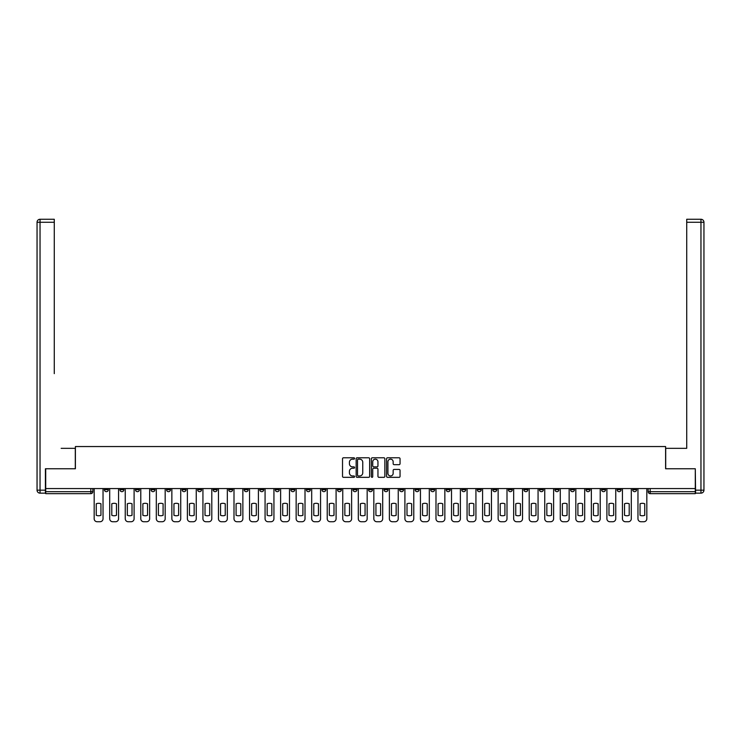 <?xml version="1.0" encoding="UTF-8"?>
<svg xmlns="http://www.w3.org/2000/svg" width="741" height="741" viewBox="0 0 741 741"><rect width="100%" height="100%" fill="white"/><g stroke="black" fill="none" stroke-linecap="round" stroke-linejoin="round"><path stroke-width="1.11" d="M354.569 458.466A0.685 0.685 0 0 0 353.883 457.781L343.491 457.781A0.982 0.982 0 0 0 342.518 458.762L342.518 476.352A0.982 0.982 0 0 0 343.491 477.334L353.883 477.334A0.685 0.685 0 0 0 354.569 476.648A0.685 0.685 0 0 0 353.883 475.963L352.54 475.963A3.131 3.131 0 0 1 349.409 472.832L349.409 471.369A3.131 3.131 0 0 1 352.54 468.238L353.883 468.238A0.685 0.685 0 0 0 354.569 467.552A0.685 0.685 0 0 0 353.883 466.876L352.54 466.876A3.131 3.131 0 0 1 349.409 463.746L349.409 462.282A3.131 3.131 0 0 1 352.54 459.151L353.883 459.151A0.685 0.685 0 0 0 354.569 458.466M617.105 488.569L617.105 489.671L621.088 489.671A1.991 1.991 0 0 1 619.096 491.663A1.991 1.991 0 0 1 617.105 489.671L617.105 488.569M523.878 488.569L523.878 489.671L527.861 489.671A1.991 1.991 0 0 1 525.869 491.663A1.991 1.991 0 0 1 523.878 489.671L523.878 488.569M508.345 488.569L508.345 489.671L512.327 489.671A1.991 1.991 0 0 1 510.336 491.663A1.991 1.991 0 0 1 508.345 489.671L508.345 488.569M415.117 488.569L415.117 489.671L419.1 489.671A1.991 1.991 0 0 1 417.109 491.663A1.991 1.991 0 0 1 415.117 489.671L415.117 488.569M399.584 488.569L399.584 489.671L403.567 489.671A1.991 1.991 0 0 1 401.576 491.663A1.991 1.991 0 0 1 399.584 489.671L399.584 488.569M384.042 488.569L384.042 489.671L388.025 489.671A1.991 1.991 0 0 1 386.033 491.663A1.991 1.991 0 0 1 384.042 489.671L384.042 488.569M352.975 488.569L352.975 489.671L356.958 489.671A1.991 1.991 0 0 1 354.967 491.663A1.991 1.991 0 0 1 352.975 489.671L352.975 488.569M321.9 489.671L321.9 488.569L321.9 489.671A1.991 1.991 0 0 0 323.891 491.663A1.991 1.991 0 0 1 321.9 489.671L325.883 489.671A1.991 1.991 0 0 1 323.891 491.663A1.991 1.991 0 0 0 325.883 489.671L325.883 488.569L325.883 489.671M306.357 489.671L306.357 488.569L306.357 489.671A1.991 1.991 0 0 0 308.349 491.663A1.991 1.991 0 0 1 306.357 489.671L310.34 489.671A1.991 1.991 0 0 1 308.349 491.663M290.824 489.671L290.824 488.569L290.824 489.671A1.991 1.991 0 0 0 292.815 491.663A1.991 1.991 0 0 1 290.824 489.671L294.807 489.671A1.991 1.991 0 0 1 292.815 491.663A1.991 1.991 0 0 0 294.807 489.671L294.807 488.569L294.807 489.671M275.281 488.569L275.281 489.671L279.274 489.671A1.991 1.991 0 0 1 277.273 491.663A1.991 1.991 0 0 1 275.281 489.671L275.281 488.569M259.748 488.569L259.748 489.671L263.731 489.671A1.991 1.991 0 0 1 261.74 491.663A1.991 1.991 0 0 1 259.748 489.671L259.748 488.569M244.215 488.569L244.215 489.671L248.198 489.671A1.991 1.991 0 0 1 246.207 491.663A1.991 1.991 0 0 1 244.215 489.671L244.215 488.569M228.673 489.671L228.673 488.569L228.673 489.671A1.991 1.991 0 0 0 230.664 491.663A1.991 1.991 0 0 1 228.673 489.671L232.655 489.671A1.991 1.991 0 0 1 230.664 491.663M197.597 489.671L197.597 488.569L197.597 489.671A1.991 1.991 0 0 0 199.588 491.663A1.991 1.991 0 0 1 197.597 489.671L201.58 489.671A1.991 1.991 0 0 1 199.588 491.663A1.991 1.991 0 0 0 201.58 489.671L201.58 488.569L201.58 489.671M182.064 489.671L182.064 488.569L182.064 489.671A1.991 1.991 0 0 0 184.055 491.663A1.991 1.991 0 0 1 182.064 489.671L186.047 489.671A1.991 1.991 0 0 1 184.055 491.663A1.991 1.991 0 0 0 186.047 489.671L186.047 488.569L186.047 489.671M166.521 489.671L166.521 488.569L166.521 489.671A1.991 1.991 0 0 0 168.522 491.663A1.991 1.991 0 0 1 166.521 489.671L170.513 489.671A1.991 1.991 0 0 1 168.522 491.663A1.991 1.991 0 0 0 170.513 489.671L170.513 488.569L170.513 489.671M150.988 489.671L150.988 488.569L150.988 489.671A1.991 1.991 0 0 0 152.979 491.663A1.991 1.991 0 0 1 150.988 489.671L154.971 489.671A1.991 1.991 0 0 1 152.979 491.663M135.455 489.671L135.455 488.569L135.455 489.671A1.991 1.991 0 0 0 137.446 491.663A1.991 1.991 0 0 1 135.455 489.671L139.438 489.671A1.991 1.991 0 0 1 137.446 491.663A1.991 1.991 0 0 0 139.438 489.671L139.438 488.569L139.438 489.671M119.912 489.671L119.912 488.569L119.912 489.671A1.991 1.991 0 0 0 121.904 491.663A1.991 1.991 0 0 1 119.912 489.671L123.895 489.671A1.991 1.991 0 0 1 121.904 491.663A1.991 1.991 0 0 0 123.895 489.671L123.895 488.569L123.895 489.671M399.075 464.672A0.982 0.982 0 0 0 400.047 463.699L400.047 458.762A0.982 0.982 0 0 0 399.075 457.781L387.534 457.781A0.982 0.982 0 0 0 386.561 458.762L386.561 476.352A0.982 0.982 0 0 0 387.534 477.334L399.075 477.334A0.982 0.982 0 0 0 400.047 476.352L400.047 470.396A0.982 0.982 0 0 0 399.075 469.414L394.138 469.414A0.982 0.982 0 0 0 393.156 470.396L393.156 473.351A2.612 2.612 0 0 1 390.544 475.963A2.612 2.612 0 0 1 387.923 473.351L387.923 461.763A2.612 2.612 0 0 1 390.544 459.151A2.612 2.612 0 0 1 393.156 461.763L393.156 463.699A0.982 0.982 0 0 0 394.138 464.672L399.075 464.672M47.906 219.262L40.042 219.262L54.278 219.262L47.906 219.262L54.278 219.262L54.278 222.254L40.042 222.254L40.042 490.162L45.414 490.162L45.414 468.757L75.397 468.757L75.397 446.545L665.603 446.545L665.603 468.757L695.29 468.757L695.29 488.569L45.71 488.569L45.71 491.663L92.829 491.663L92.829 488.569L92.829 491.663A1.991 1.991 0 0 1 90.828 493.654L45.71 493.654L45.71 491.663M45.71 468.757L45.71 488.569M369.648 458.762A0.982 0.982 0 0 0 368.666 457.781L357.134 457.781A0.982 0.982 0 0 0 356.152 458.762L356.152 476.352A0.982 0.982 0 0 0 357.134 477.334L368.666 477.334A0.982 0.982 0 0 0 369.648 476.352L369.648 458.762M372.334 457.781L383.866 457.781A0.982 0.982 0 0 1 384.848 458.762L384.848 476.352A0.982 0.982 0 0 1 383.866 477.334L378.929 477.334A0.982 0.982 0 0 1 377.956 476.352L377.956 469.22A0.982 0.982 0 0 0 376.974 468.238L373.705 468.238A0.982 0.982 0 0 0 372.723 469.22L372.723 476.648A0.685 0.685 0 0 1 372.038 477.334A0.685 0.685 0 0 1 371.352 476.648L371.352 458.762A0.982 0.982 0 0 1 372.334 457.781M648.171 488.569L648.171 491.663L695.29 491.663L695.29 493.654L650.172 493.654A1.991 1.991 0 0 1 648.171 491.663A1.991 1.991 0 0 0 650.172 493.654L650.172 488.569M695.29 488.569L695.29 491.663M636.621 488.569L636.621 489.671A1.991 1.991 0 0 1 634.629 491.663A1.991 1.991 0 0 1 632.638 489.671L636.621 489.671M632.638 488.569L632.638 489.671M621.088 488.569L621.088 489.671A1.991 1.991 0 0 1 619.096 491.663M605.545 488.569L605.545 489.671A1.991 1.991 0 0 1 603.554 491.663A1.991 1.991 0 0 1 601.562 489.671L605.545 489.671M601.562 488.569L601.562 489.671M590.012 488.569L590.012 489.671A1.991 1.991 0 0 1 588.021 491.663A1.991 1.991 0 0 1 586.029 489.671L590.012 489.671M586.029 488.569L586.029 489.671M574.479 488.569L574.479 489.671A1.991 1.991 0 0 1 572.478 491.663A1.991 1.991 0 0 1 570.487 489.671A1.991 1.991 0 0 0 572.478 491.663M570.487 488.569L570.487 489.671L574.479 489.671M558.936 488.569L558.936 489.671A1.991 1.991 0 0 1 556.945 491.663A1.991 1.991 0 0 1 554.953 489.671L558.936 489.671M554.953 488.569L554.953 489.671M543.403 488.569L543.403 489.671A1.991 1.991 0 0 1 541.412 491.663A1.991 1.991 0 0 1 539.42 489.671L543.403 489.671M539.42 488.569L539.42 489.671M527.861 488.569L527.861 489.671M512.327 488.569L512.327 489.671L512.327 488.569M496.785 488.569L496.785 489.671A1.991 1.991 0 0 1 494.793 491.663A1.991 1.991 0 0 1 492.802 489.671L496.785 489.671M492.802 488.569L492.802 489.671M481.252 488.569L481.252 489.671A1.991 1.991 0 0 1 479.26 491.663A1.991 1.991 0 0 1 477.269 489.671L481.252 489.671M477.269 488.569L477.269 489.671M465.719 488.569L465.719 489.671A1.991 1.991 0 0 1 463.727 491.663A1.991 1.991 0 0 1 461.726 489.671L465.719 489.671M461.726 488.569L461.726 489.671M450.176 488.569L450.176 489.671A1.991 1.991 0 0 1 448.185 491.663A1.991 1.991 0 0 1 446.193 489.671L450.176 489.671M446.193 488.569L446.193 489.671M434.643 488.569L434.643 489.671A1.991 1.991 0 0 1 432.651 491.663A1.991 1.991 0 0 1 430.66 489.671L434.643 489.671M430.66 488.569L430.66 489.671M419.1 488.569L419.1 489.671A1.991 1.991 0 0 1 417.109 491.663M403.567 488.569L403.567 489.671M388.025 489.671L388.025 488.569L388.025 489.671A1.991 1.991 0 0 1 386.033 491.663M372.491 488.569L372.491 489.671A1.991 1.991 0 0 1 370.5 491.663A1.991 1.991 0 0 1 368.509 489.671A1.991 1.991 0 0 0 370.5 491.663A1.991 1.991 0 0 0 372.491 489.671L368.509 489.671L368.509 488.569M356.958 489.671L356.958 488.569L356.958 489.671A1.991 1.991 0 0 1 354.967 491.663M341.416 488.569L341.416 489.671A1.991 1.991 0 0 1 339.424 491.663A1.991 1.991 0 0 1 337.433 489.671A1.991 1.991 0 0 0 339.424 491.663M337.433 488.569L337.433 489.671L341.416 489.671M310.34 488.569L310.34 489.671L310.34 488.569M279.274 489.671L279.274 488.569L279.274 489.671A1.991 1.991 0 0 1 277.273 491.663M263.731 489.671L263.731 488.569L263.731 489.671A1.991 1.991 0 0 1 261.74 491.663M248.198 489.671L248.198 488.569L248.198 489.671A1.991 1.991 0 0 1 246.207 491.663M232.655 488.569L232.655 489.671L232.655 488.569M217.122 489.671L217.122 488.569L217.122 489.671A1.991 1.991 0 0 1 215.131 491.663A1.991 1.991 0 0 1 213.139 489.671L217.122 489.671A1.991 1.991 0 0 1 215.131 491.663M213.139 488.569L213.139 489.671M154.971 488.569L154.971 489.671L154.971 488.569M108.362 488.569L108.362 489.671A1.991 1.991 0 0 1 106.371 491.663A1.991 1.991 0 0 1 104.379 489.671A1.991 1.991 0 0 0 106.371 491.663A1.991 1.991 0 0 0 108.362 489.671L108.362 488.569M104.379 488.569L104.379 489.671L108.362 489.671M90.828 488.569L90.828 493.654A1.991 1.991 0 0 0 92.829 491.663M358.209 459.151A0.685 0.685 0 0 0 357.523 459.837L357.523 475.277A0.685 0.685 0 0 0 358.209 475.963L359.626 475.963A3.131 3.131 0 0 0 362.757 472.832L362.757 462.282A3.131 3.131 0 0 0 359.626 459.151L358.209 459.151M377.956 461.81A2.612 2.612 0 0 0 375.335 459.198A2.612 2.612 0 0 0 372.723 461.81L372.723 465.894A0.982 0.982 0 0 0 373.705 466.876L376.974 466.876A0.982 0.982 0 0 0 377.956 465.894L377.956 461.81M96.256 503.769L96.256 515.301A6.224 6.224 0 0 0 100.943 515.301L100.943 503.769A6.224 6.224 0 0 0 96.256 503.769M94.172 488.569L94.172 518.746A2.992 2.992 0 0 0 97.154 521.738L100.044 521.738A2.992 2.992 0 0 0 103.036 518.746L103.036 488.569M111.798 503.769L111.798 515.301A6.224 6.224 0 0 0 116.476 515.301L116.476 503.769A6.224 6.224 0 0 0 111.798 503.769M109.705 488.569L109.705 518.746A2.992 2.992 0 0 0 112.697 521.738L115.577 521.738A2.992 2.992 0 0 0 118.569 518.746L118.569 488.569M127.332 503.769L127.332 515.301A6.224 6.224 0 0 0 132.018 515.301L132.018 503.769A6.224 6.224 0 0 0 127.332 503.769M125.248 488.569L125.248 518.746A2.992 2.992 0 0 0 128.23 521.738L131.12 521.738A2.992 2.992 0 0 0 134.102 518.746L134.102 488.569M75.295 468.757L75.295 448.333L61.151 448.333M54.278 222.254L54.278 373.64M45.414 490.162L45.414 493.154L40.042 493.154A2.992 2.992 0 0 1 37.05 490.162L37.05 222.254A2.992 2.992 0 0 1 40.042 219.262A2.992 2.992 0 0 0 37.05 222.254A2.992 2.992 0 0 1 40.042 219.262A2.992 2.992 0 0 0 37.05 222.254L40.042 222.254L40.042 219.262M679.849 448.333L686.722 448.333L686.722 219.262L700.958 219.262L686.722 219.262M665.705 468.757L665.705 448.333L686.722 448.333L686.722 373.64M695.586 490.162L700.958 490.162L700.958 222.254L703.95 222.254A2.992 2.992 0 0 0 700.958 219.262A2.992 2.992 0 0 1 703.95 222.254L703.95 490.162A2.992 2.992 0 0 1 700.958 493.154L695.586 493.154L695.29 468.757M700.958 493.154A2.992 2.992 0 0 0 703.95 490.162L700.958 490.162L700.958 493.154M142.874 503.769L142.874 515.301A6.224 6.224 0 0 0 147.552 515.301L147.552 503.769A6.224 6.224 0 0 0 142.874 503.769M140.781 488.569L140.781 518.746A2.992 2.992 0 0 0 143.773 521.738L146.653 521.738A2.992 2.992 0 0 0 149.645 518.746L149.645 488.569M158.407 503.769L158.407 515.301A6.224 6.224 0 0 0 163.094 515.301L163.094 503.769A6.224 6.224 0 0 0 158.407 503.769M156.314 488.569L156.314 518.746A2.992 2.992 0 0 0 159.306 521.738L162.196 521.738A2.992 2.992 0 0 0 165.178 518.746L165.178 488.569M173.95 503.769L173.95 515.301A6.224 6.224 0 0 0 178.627 515.301L178.627 503.769A6.224 6.224 0 0 0 173.95 503.769M171.856 488.569L171.856 518.746A2.992 2.992 0 0 0 174.839 521.738L177.729 521.738A2.992 2.992 0 0 0 180.721 518.746L180.721 488.569M189.483 503.769L189.483 515.301A6.224 6.224 0 0 0 194.161 515.301L194.161 503.769A6.224 6.224 0 0 0 189.483 503.769M187.39 488.569L187.39 518.746A2.992 2.992 0 0 0 190.381 521.738L193.271 521.738A2.992 2.992 0 0 0 196.254 518.746L196.254 488.569M205.016 503.769L205.016 515.301A6.224 6.224 0 0 0 209.703 515.301L209.703 503.769A6.224 6.224 0 0 0 205.016 503.769M202.932 488.569L202.932 518.746A2.992 2.992 0 0 0 205.915 521.738L208.805 521.738A2.992 2.992 0 0 0 211.796 518.746L211.796 488.569M220.559 503.769L220.559 515.301A6.224 6.224 0 0 0 225.236 515.301L225.236 503.769A6.224 6.224 0 0 0 220.559 503.769M218.465 488.569L218.465 518.746A2.992 2.992 0 0 0 221.457 521.738L224.338 521.738A2.992 2.992 0 0 0 227.33 518.746L227.33 488.569M236.092 503.769L236.092 515.301A6.224 6.224 0 0 0 240.779 515.301L240.779 503.769A6.224 6.224 0 0 0 236.092 503.769M233.999 488.569L233.999 518.746A2.992 2.992 0 0 0 236.99 521.738L239.88 521.738A2.992 2.992 0 0 0 242.863 518.746L242.863 488.569M251.634 503.769L251.634 515.301A6.224 6.224 0 0 0 256.312 515.301L256.312 503.769A6.224 6.224 0 0 0 251.634 503.769M249.541 488.569L249.541 518.746A2.992 2.992 0 0 0 252.524 521.738L255.413 521.738A2.992 2.992 0 0 0 258.405 518.746L258.405 488.569M267.168 503.769L267.168 515.301A6.224 6.224 0 0 0 271.845 515.301L271.845 503.769A6.224 6.224 0 0 0 267.168 503.769M265.074 488.569L265.074 518.746A2.992 2.992 0 0 0 268.066 521.738L270.956 521.738A2.992 2.992 0 0 0 273.938 518.746L273.938 488.569M282.71 503.769L282.71 515.301A6.224 6.224 0 0 0 287.388 515.301L287.388 503.769A6.224 6.224 0 0 0 282.71 503.769M280.617 488.569L280.617 518.746A2.992 2.992 0 0 0 283.599 521.738L286.489 521.738A2.992 2.992 0 0 0 289.481 518.746L289.481 488.569M298.243 503.769L298.243 515.301A6.224 6.224 0 0 0 302.921 515.301L302.921 503.769A6.224 6.224 0 0 0 298.243 503.769M296.15 488.569L296.15 518.746A2.992 2.992 0 0 0 299.142 521.738L302.032 521.738A2.992 2.992 0 0 0 305.014 518.746L305.014 488.569M313.776 503.769L313.776 515.301A6.224 6.224 0 0 0 318.463 515.301L318.463 503.769A6.224 6.224 0 0 0 313.776 503.769M311.692 488.569L311.692 518.746A2.992 2.992 0 0 0 314.675 521.738L317.565 521.738A2.992 2.992 0 0 0 320.557 518.746L320.557 488.569M329.319 503.769L329.319 515.301A6.224 6.224 0 0 0 333.996 515.301L333.996 503.769A6.224 6.224 0 0 0 329.319 503.769M327.226 488.569L327.226 518.746A2.992 2.992 0 0 0 330.217 521.738L333.098 521.738A2.992 2.992 0 0 0 336.09 518.746L336.09 488.569M344.852 503.769L344.852 515.301A6.224 6.224 0 0 0 349.539 515.301L349.539 503.769A6.224 6.224 0 0 0 344.852 503.769M342.759 488.569L342.759 518.746A2.992 2.992 0 0 0 345.751 521.738L348.64 521.738A2.992 2.992 0 0 0 351.623 518.746L351.623 488.569M360.395 503.769L360.395 515.301A6.224 6.224 0 0 0 365.072 515.301L365.072 503.769A6.224 6.224 0 0 0 360.395 503.769M358.301 488.569L358.301 518.746A2.992 2.992 0 0 0 361.284 521.738L364.174 521.738A2.992 2.992 0 0 0 367.166 518.746L367.166 488.569M375.928 503.769L375.928 515.301A6.224 6.224 0 0 0 380.605 515.301L380.605 503.769A6.224 6.224 0 0 0 375.928 503.769M373.835 488.569L373.835 518.746A2.992 2.992 0 0 0 376.826 521.738L379.716 521.738A2.992 2.992 0 0 0 382.699 518.746L382.699 488.569M391.461 503.769L391.461 515.301A6.224 6.224 0 0 0 396.148 515.301L396.148 503.769A6.224 6.224 0 0 0 391.461 503.769M389.377 488.569L389.377 518.746A2.992 2.992 0 0 0 392.36 521.738L395.249 521.738A2.992 2.992 0 0 0 398.241 518.746L398.241 488.569M407.004 503.769L407.004 515.301A6.224 6.224 0 0 0 411.681 515.301L411.681 503.769A6.224 6.224 0 0 0 407.004 503.769M404.91 488.569L404.91 518.746A2.992 2.992 0 0 0 407.902 521.738L410.783 521.738A2.992 2.992 0 0 0 413.774 518.746L413.774 488.569M422.537 503.769L422.537 515.301A6.224 6.224 0 0 0 427.224 515.301L427.224 503.769A6.224 6.224 0 0 0 422.537 503.769M420.443 488.569L420.443 518.746A2.992 2.992 0 0 0 423.435 521.738L426.325 521.738A2.992 2.992 0 0 0 429.308 518.746L429.308 488.569M438.079 503.769L438.079 515.301A6.224 6.224 0 0 0 442.757 515.301L442.757 503.769A6.224 6.224 0 0 0 438.079 503.769M435.986 488.569L435.986 518.746A2.992 2.992 0 0 0 438.968 521.738L441.858 521.738A2.992 2.992 0 0 0 444.85 518.746L444.85 488.569M453.612 503.769L453.612 515.301A6.224 6.224 0 0 0 458.29 515.301L458.29 503.769A6.224 6.224 0 0 0 453.612 503.769M451.519 488.569L451.519 518.746A2.992 2.992 0 0 0 454.511 521.738L457.401 521.738A2.992 2.992 0 0 0 460.383 518.746L460.383 488.569M469.155 503.769L469.155 515.301A6.224 6.224 0 0 0 473.832 515.301L473.832 503.769A6.224 6.224 0 0 0 469.155 503.769M467.062 488.569L467.062 518.746A2.992 2.992 0 0 0 470.044 521.738L472.934 521.738A2.992 2.992 0 0 0 475.926 518.746L475.926 488.569M484.688 503.769L484.688 515.301A6.224 6.224 0 0 0 489.366 515.301L489.366 503.769A6.224 6.224 0 0 0 484.688 503.769M482.595 488.569L482.595 518.746A2.992 2.992 0 0 0 485.587 521.738L488.476 521.738A2.992 2.992 0 0 0 491.459 518.746L491.459 488.569M500.221 503.769L500.221 515.301A6.224 6.224 0 0 0 504.908 515.301L504.908 503.769A6.224 6.224 0 0 0 500.221 503.769M498.137 488.569L498.137 518.746A2.992 2.992 0 0 0 501.12 521.738L504.01 521.738A2.992 2.992 0 0 0 507.001 518.746L507.001 488.569M515.764 503.769L515.764 515.301A6.224 6.224 0 0 0 520.441 515.301L520.441 503.769A6.224 6.224 0 0 0 515.764 503.769M513.67 488.569L513.67 518.746A2.992 2.992 0 0 0 516.662 521.738L519.543 521.738A2.992 2.992 0 0 0 522.535 518.746L522.535 488.569M531.297 503.769L531.297 515.301A6.224 6.224 0 0 0 535.984 515.301L535.984 503.769A6.224 6.224 0 0 0 531.297 503.769M529.204 488.569L529.204 518.746A2.992 2.992 0 0 0 532.195 521.738L535.085 521.738A2.992 2.992 0 0 0 538.068 518.746L538.068 488.569M546.839 503.769L546.839 515.301A6.224 6.224 0 0 0 551.517 515.301L551.517 503.769A6.224 6.224 0 0 0 546.839 503.769M544.746 488.569L544.746 518.746A2.992 2.992 0 0 0 547.729 521.738L550.619 521.738A2.992 2.992 0 0 0 553.61 518.746L553.61 488.569M562.373 503.769L562.373 515.301A6.224 6.224 0 0 0 567.05 515.301L567.05 503.769A6.224 6.224 0 0 0 562.373 503.769M560.279 488.569L560.279 518.746A2.992 2.992 0 0 0 563.271 521.738L566.161 521.738A2.992 2.992 0 0 0 569.144 518.746L569.144 488.569M577.906 503.769L577.906 515.301A6.224 6.224 0 0 0 582.593 515.301L582.593 503.769A6.224 6.224 0 0 0 577.906 503.769M575.822 488.569L575.822 518.746A2.992 2.992 0 0 0 578.804 521.738L581.694 521.738A2.992 2.992 0 0 0 584.686 518.746L584.686 488.569M593.448 503.769L593.448 515.301A6.224 6.224 0 0 0 598.126 515.301L598.126 503.769A6.224 6.224 0 0 0 593.448 503.769M591.355 488.569L591.355 518.746A2.992 2.992 0 0 0 594.347 521.738L597.227 521.738A2.992 2.992 0 0 0 600.219 518.746L600.219 488.569M608.982 503.769L608.982 515.301A6.224 6.224 0 0 0 613.668 515.301L613.668 503.769A6.224 6.224 0 0 0 608.982 503.769M606.898 488.569L606.898 518.746A2.992 2.992 0 0 0 609.88 521.738L612.77 521.738A2.992 2.992 0 0 0 615.752 518.746L615.752 488.569M624.524 503.769L624.524 515.301A6.224 6.224 0 0 0 629.202 515.301L629.202 503.769A6.224 6.224 0 0 0 624.524 503.769M622.431 488.569L622.431 518.746A2.992 2.992 0 0 0 625.423 521.738L628.303 521.738A2.992 2.992 0 0 0 631.295 518.746L631.295 488.569M640.057 503.769L640.057 515.301A6.224 6.224 0 0 0 644.744 515.301L644.744 503.769A6.224 6.224 0 0 0 640.057 503.769M637.964 488.569L637.964 518.746A2.992 2.992 0 0 0 640.956 521.738L643.846 521.738A2.992 2.992 0 0 0 646.828 518.746L646.828 488.569M40.042 493.154L40.042 490.162L37.05 490.162M700.958 219.262L700.958 222.254L686.722 222.254"/></g></svg>
